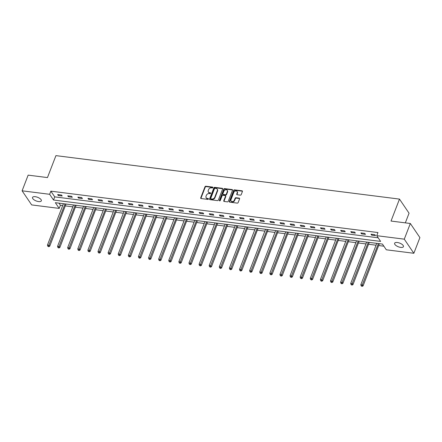 <?xml version="1.0" encoding="UTF-8"?>
<svg xmlns="http://www.w3.org/2000/svg" width="442" height="442" viewBox="0 0 442 442"><rect width="100%" height="100%" fill="white"/><g stroke="black" fill="none" stroke-linecap="round" stroke-linejoin="round"><path stroke-width="0.66" d="M212.895 187.574A0.508 0.398 -34.1 0 0 212.619 187.088L205.862 186.231A0.724 0.569 -34.1 0 0 204.989 186.767L200.712 197.845A0.724 0.569 -34.1 0 0 201.11 198.541L207.867 199.397A0.508 0.398 -34.1 0 0 208.199 198.535L207.326 198.425A2.321 1.812 -34.1 0 1 206.165 197.756A2.321 1.812 -34.1 0 1 206.049 196.198L206.408 195.276A2.321 1.812 -34.1 0 1 209.204 193.563L210.077 193.673A0.508 0.398 -34.1 0 0 210.409 192.811L209.536 192.701A2.321 1.812 -34.1 0 1 208.375 192.032A2.321 1.812 -34.1 0 1 208.259 190.474L208.613 189.552A2.321 1.812 -34.1 0 1 211.409 187.839L212.287 187.949A0.508 0.398 -34.1 0 0 212.895 187.574M212.922 187.474A0.508 0.398 -34.1 0 0 212.878 187.469L206.116 186.612A0.724 0.569 -34.1 0 0 205.243 187.148L200.972 198.226A0.724 0.569 -34.1 0 0 200.928 198.486M208.502 198.922A0.508 0.398 -34.1 0 0 208.458 198.917L207.326 198.425M210.712 193.198A0.508 0.398 -34.1 0 0 210.668 193.193L209.536 192.701M400.679 247.393A4.724 1.956 21.1 0 1 396.236 245.697A4.724 1.956 21.1 0 1 394.612 243.249A4.724 1.956 21.1 0 1 397.369 242.509A4.724 1.956 21.1 0 1 401.811 244.199A4.724 1.956 21.1 0 1 403.43 246.653A4.724 1.956 21.1 0 1 400.679 247.393M38.581 201.574A4.724 1.956 21.1 0 1 34.139 199.883A4.724 1.956 21.1 0 1 32.52 197.436A4.724 1.956 21.1 0 1 35.272 196.696A4.724 1.956 21.1 0 1 39.719 198.386A4.724 1.956 21.1 0 1 41.338 200.834A4.724 1.956 21.1 0 1 38.581 201.574M240.343 195.149A0.724 0.569 -34.1 0 0 241.216 194.613L242.415 191.502A0.724 0.569 -34.1 0 0 242.017 190.806L234.514 189.856A0.724 0.569 -34.1 0 0 233.641 190.392L229.365 201.469A0.724 0.569 -34.1 0 0 229.763 202.165L237.271 203.116A0.724 0.569 -34.1 0 0 238.144 202.58L239.592 198.828A0.724 0.569 -34.1 0 0 239.194 198.132L235.978 197.723A0.724 0.569 -34.1 0 0 235.105 198.259L234.387 200.121A1.939 1.514 -34.1 0 1 232.807 201.497A1.939 1.514 -34.1 0 1 231.083 200.994A1.939 1.514 -34.1 0 1 230.984 199.69L233.801 192.397A1.939 1.514 -34.1 0 1 235.382 191.021A1.939 1.514 -34.1 0 1 237.105 191.524A1.939 1.514 -34.1 0 1 237.205 192.828L236.735 194.044A0.724 0.569 -34.1 0 0 237.133 194.74L240.343 195.149M22.1 190.811L28.15 175.131L47.46 177.579L55.93 155.628L399.491 199.099L391.021 221.05L410.331 223.492L404.281 239.166L413.85 253.277L386.314 249.791L382.435 244.072L55.327 202.685L59.206 208.403L31.669 204.917L22.1 190.811L49.642 194.292L53.521 200.016L380.623 241.404L376.744 235.685L404.281 239.166M376.744 235.685L377.954 232.547L50.847 191.159L49.642 194.292M222.635 188.999A0.724 0.569 -34.1 0 0 222.238 188.303L214.735 187.353A0.724 0.569 -34.1 0 0 213.862 187.889L209.585 198.966A0.724 0.569 -34.1 0 0 209.983 199.662L217.486 200.613A0.724 0.569 -34.1 0 0 218.359 200.077L222.635 188.999M224.624 188.607L232.127 189.557A0.724 0.569 -34.1 0 1 232.525 190.253L228.254 201.331A0.724 0.569 -34.1 0 1 227.376 201.867L224.166 201.458A0.724 0.569 -34.1 0 1 223.768 200.762L225.503 196.27A0.724 0.569 -34.1 0 0 225.105 195.574L222.972 195.303A0.724 0.569 -34.1 0 0 222.099 195.839L220.293 200.519A0.508 0.398 -34.1 0 1 219.403 200.403L223.751 189.143A0.724 0.569 -34.1 0 1 224.624 188.607L224.884 188.988L232.387 189.938L232.127 189.557M405.336 222.856L409.06 213.21L399.491 199.099M50.847 191.159L54.731 196.878L378.181 237.807M58.294 195.502L62.184 195.994L61.537 195.038L57.648 194.546L58.294 195.502L58.615 194.668M68.405 196.778L72.289 197.27L71.643 196.32L67.759 195.828L68.405 196.778L68.725 195.95M78.51 198.06L82.4 198.552L81.753 197.596L77.864 197.104L78.51 198.06L78.831 197.226M88.621 199.336L92.511 199.828L91.864 198.878L87.975 198.386L88.621 199.336L88.941 198.508M98.732 200.618L102.616 201.11L101.969 200.154L98.085 199.662L98.732 200.618L99.052 199.784M108.837 201.895L112.727 202.386L112.08 201.436L108.191 200.944L108.837 201.895L109.157 201.066M118.948 203.176L122.837 203.668L122.191 202.712L118.301 202.221L118.948 203.176L119.268 202.342M129.053 204.453L132.943 204.944L132.296 203.994L128.407 203.502L129.053 204.453L129.373 203.624M139.164 205.734L143.053 206.226L142.407 205.27L138.517 204.779L139.164 205.734L139.484 204.9M149.274 207.011L153.159 207.502L152.512 206.552L148.628 206.06L149.274 207.011L149.595 206.182M159.38 208.292L163.269 208.784L162.623 207.828L158.733 207.337L159.38 208.292L159.7 207.458M169.49 209.569L173.38 210.06L172.734 209.11L168.844 208.618L169.49 209.569L169.811 208.74M179.601 210.851L183.485 211.342L182.839 210.386L178.955 209.895L179.601 210.851L179.922 210.016M189.706 212.127L193.596 212.619L192.95 211.668L189.06 211.177L189.706 212.127L190.027 211.298M199.817 213.409L203.701 213.9L203.055 212.945L199.171 212.453L199.817 213.409L200.138 212.574M209.922 214.685L213.812 215.177L213.166 214.226L209.276 213.735L209.922 214.685L210.243 213.856M220.033 215.967L223.923 216.458L223.276 215.503L219.387 215.011L220.033 215.967L220.354 215.132M230.144 217.243L234.028 217.735L233.382 216.784L229.497 216.293L230.144 217.243L230.464 216.414M240.249 218.525L244.139 219.017L243.492 218.061L239.603 217.569L240.249 218.525L240.57 217.691M250.36 219.801L254.249 220.293L253.603 219.343L249.713 218.851L250.36 219.801L250.68 218.972M260.465 221.083L264.355 221.575L263.708 220.619L259.819 220.127L260.465 221.083L260.786 220.249M270.576 222.359L274.465 222.851L273.819 221.901L269.929 221.409L270.576 222.359L270.896 221.53M280.687 223.641L284.571 224.133L283.924 223.177L280.04 222.685L280.687 223.641L281.007 222.807M290.792 224.917L294.681 225.409L294.035 224.459L290.145 223.967L290.792 224.917L291.112 224.088M300.903 226.199L304.792 226.691L304.146 225.735L300.256 225.243L300.903 226.199L301.223 225.365M311.013 227.475L314.897 227.967L314.251 227.017L310.367 226.525L311.013 227.475L311.334 226.647M321.119 228.757L325.008 229.249L324.362 228.293L320.472 227.801L321.119 228.757L321.439 227.923M331.229 230.033L335.113 230.525L334.467 229.575L330.583 229.083L331.229 230.033L331.55 229.205M341.334 231.315L345.224 231.807L344.578 230.851L340.688 230.359L341.334 231.315L341.655 230.481M351.445 232.591L355.335 233.083L354.688 232.133L350.799 231.641L351.445 232.591L351.766 231.763M361.556 233.873L365.44 234.365L364.794 233.409L360.91 232.917L361.556 233.873L361.876 233.039M371.661 235.15L375.551 235.641L374.904 234.691L371.015 234.199L371.661 235.15L371.982 234.321M58.979 203.143L60.416 205.265L62.703 205.558M65.289 205.884L72.814 206.834M75.4 207.165L82.919 208.116M85.51 208.442L93.03 209.392M95.616 209.723L103.141 210.674M105.726 211L113.246 211.95M115.832 212.282L123.357 213.232M125.942 213.558L133.462 214.508M136.053 214.84L143.573 215.79M146.158 216.116L153.683 217.066M156.269 217.398L163.789 218.348M166.38 218.674L173.899 219.624M176.485 219.956L184.01 220.906M186.596 221.232L194.115 222.182M196.701 222.514L204.226 223.464M206.812 223.79L214.331 224.74M216.923 225.072L224.442 226.022M227.028 226.348L234.553 227.298M237.139 227.63L244.658 228.58M247.244 228.906L254.769 229.857M257.355 230.188L264.874 231.138M267.465 231.464L274.985 232.415M277.57 232.746L285.096 233.696M287.681 234.022L295.201 234.973M297.792 235.304L305.312 236.255M307.897 236.581L315.417 237.531M318.008 237.862L325.527 238.813M328.113 239.139L335.638 240.089M338.224 240.42L345.743 241.371M348.335 241.697L355.854 242.647M358.44 242.978L365.965 243.929M368.551 244.255L376.07 245.205M378.656 245.537L383.871 246.194M410.331 223.492L419.9 237.597L413.85 253.277M60.416 205.265L59.206 208.403M54.731 196.878L53.521 200.016M208.375 192.032L208.635 192.414A2.321 1.812 -34.1 0 0 209.795 193.082M206.165 197.756L206.425 198.138A2.321 1.812 -34.1 0 0 207.585 198.806M222.68 188.74A0.724 0.569 -34.1 0 0 222.497 188.684L214.989 187.734A0.724 0.569 -34.1 0 0 214.116 188.27L209.845 199.348A0.724 0.569 -34.1 0 0 209.801 199.613M215.099 188.303A0.508 0.398 -34.1 0 0 214.486 188.679L210.735 198.403A0.508 0.398 -34.1 0 0 211.016 198.889L211.939 199.005A2.321 1.812 -34.1 0 0 214.735 197.298L217.298 190.646A2.321 1.812 -34.1 0 0 217.182 189.088A2.321 1.812 -34.1 0 0 216.022 188.419L215.099 188.303M210.762 198.745L211.022 199.127A0.508 0.398 -34.1 0 0 211.276 199.27L211.016 198.889M217.182 189.088L217.442 189.469A2.321 1.812 -34.1 0 1 217.558 191.027L214.989 197.679A2.321 1.812 -34.1 0 1 212.193 199.386L211.276 199.27M225.464 195.784L225.724 196.165A0.724 0.569 -34.1 0 1 225.763 196.651L224.028 201.143A0.724 0.569 -34.1 0 0 223.983 201.403M224.884 188.988A0.724 0.569 -34.1 0 0 224.006 189.524L219.663 200.784A0.508 0.398 -34.1 0 0 219.635 200.883M227.298 191.607A1.939 1.514 -34.1 0 0 227.205 190.303A1.939 1.514 -34.1 0 0 225.481 189.8A1.939 1.514 -34.1 0 0 223.895 191.176L222.906 193.745A0.724 0.569 -34.1 0 0 223.304 194.441L225.437 194.712A0.724 0.569 -34.1 0 0 226.31 194.176L227.298 191.607L227.558 191.988A1.939 1.514 -34.1 0 0 227.464 190.684L227.205 190.303M222.945 194.231L223.199 194.613A0.724 0.569 -34.1 0 0 223.564 194.823L223.304 194.441M227.558 191.988L226.569 194.557A0.724 0.569 -34.1 0 1 225.696 195.093L223.564 194.823M237.105 191.524L237.365 191.905A1.939 1.514 -34.1 0 1 237.459 193.209L236.995 194.425A0.724 0.569 -34.1 0 0 236.951 194.684M231.083 200.994L231.343 201.375A1.939 1.514 -34.1 0 0 233.061 201.878A1.939 1.514 -34.1 0 0 234.647 200.502L234.387 200.121M239.63 198.563A0.724 0.569 -34.1 0 0 239.453 198.513L236.238 198.104A0.724 0.569 -34.1 0 0 235.365 198.64L234.647 200.502M242.459 191.242A0.724 0.569 -34.1 0 0 242.277 191.187L234.774 190.237A0.724 0.569 -34.1 0 0 233.901 190.773L229.625 201.85A0.724 0.569 -34.1 0 0 229.58 202.116M63.416 203.707L47.449 245.095L49.068 245.299L49.714 246.249L66.007 204.033M48.46 246.338L47.813 246.255L48.719 246.719L48.46 246.338L65.04 203.911M47.813 246.255L47.449 245.095M49.714 246.249L48.719 246.719M73.527 204.983L57.554 246.371L59.178 246.575L59.825 247.531L76.112 205.315M58.571 247.619L57.924 247.537L58.83 248.001L58.571 247.619L75.146 205.193M57.924 247.537L57.554 246.371M59.825 247.531L58.83 248.001M83.637 206.265L67.665 247.653L69.284 247.857L69.93 248.807L86.223 206.591M68.676 248.896L68.029 248.813L68.935 249.277L68.676 248.896L85.256 206.469M68.029 248.813L67.665 247.653M69.93 248.807L68.935 249.277M93.743 207.541L77.775 248.929L79.394 249.133L80.041 250.089L96.328 207.873M78.786 250.178L78.14 250.095L79.046 250.559L78.786 250.178L95.361 207.751M78.14 250.095L77.775 248.929M80.041 250.089L79.046 250.559M103.853 208.823L87.881 250.211L89.505 250.415L90.151 251.365L106.439 209.149M88.897 251.454L88.245 251.371L89.157 251.835L88.897 251.454L105.472 209.027M88.245 251.371L87.881 250.211M90.151 251.365L89.157 251.835M113.959 210.099L97.991 251.487L99.61 251.691L100.257 252.647L116.55 210.431M99.002 252.736L98.356 252.653L99.262 253.117L99.002 252.736L115.583 210.309M98.356 252.653L97.991 251.487M100.257 252.647L99.262 253.117M124.069 211.381L108.102 252.769L109.721 252.973L110.367 253.923L126.655 211.707M109.113 254.012L108.467 253.929L109.373 254.393L109.113 254.012L125.688 211.585M108.467 253.929L108.102 252.769M110.367 253.923L109.373 254.393M134.18 212.657L118.207 254.045L119.826 254.249L120.473 255.205L136.766 212.989M119.224 255.294L118.572 255.211L119.478 255.675L119.224 255.294L135.799 212.867M118.572 255.211L118.207 254.045M120.473 255.205L119.478 255.675M144.285 213.939L128.318 255.327L129.937 255.531L130.583 256.482L146.871 214.265M129.329 256.57L128.683 256.487L129.589 256.951L129.329 256.57L145.904 214.143M128.683 256.487L128.318 255.327M130.583 256.482L129.589 256.951M154.396 215.215L138.423 256.603L140.048 256.808L140.694 257.763L156.982 215.547M139.44 257.852L138.794 257.769L139.7 258.233L139.44 257.852L156.015 215.425M138.794 257.769L138.423 256.603M140.694 257.763L139.7 258.233M164.501 216.497L148.534 257.885L150.153 258.089L150.799 259.04L167.093 216.823M149.545 259.128L148.899 259.045L149.805 259.509L149.545 259.128L166.126 216.702M148.899 259.045L148.534 257.885M150.799 259.04L149.805 259.509M174.612 217.773L158.645 259.161L160.264 259.366L160.91 260.321L177.198 218.105M159.656 260.41L159.01 260.327L159.916 260.791L159.656 260.41L176.231 217.983M159.01 260.327L158.645 259.161M160.91 260.321L159.916 260.791M184.723 219.055L168.75 260.443L170.369 260.647L171.015 261.598L187.309 219.381M169.767 261.686L169.115 261.603L170.021 262.067L169.767 261.686L186.342 219.26M169.115 261.603L168.75 260.443M171.015 261.598L170.021 262.067M194.828 220.331L178.861 261.719L180.48 261.924L181.126 262.88L197.419 220.663M179.872 262.968L179.225 262.885L180.132 263.349L179.872 262.968L196.452 220.541M179.225 262.885L178.861 261.719M181.126 262.88L180.132 263.349M204.939 221.613L188.966 263.001L190.59 263.205L191.237 264.156L207.525 221.939M189.983 264.244L189.336 264.161L190.242 264.625L189.983 264.244L206.558 221.818M189.336 264.161L188.966 263.001M191.237 264.156L190.242 264.625M215.05 222.89L199.077 264.277L200.696 264.482L201.342 265.438L217.635 223.221M200.088 265.526L199.441 265.443L200.348 265.907L200.088 265.526L216.668 223.1M199.441 265.443L199.077 264.277M201.342 265.438L200.348 265.907M225.155 224.171L209.188 265.559L210.806 265.764L211.453 266.714L227.74 224.497M210.199 266.802L209.552 266.719L210.458 267.183L210.199 266.802L226.774 224.376M209.552 266.719L209.188 265.559M211.453 266.714L210.458 267.183M235.266 225.448L219.293 266.835L220.912 267.04L221.558 267.996L237.851 225.779M220.309 268.084L219.657 268.001L220.564 268.465L220.309 268.084L236.884 225.658M219.657 268.001L219.293 266.835M221.558 267.996L220.564 268.465M245.371 226.729L229.404 268.117L231.022 268.322L231.669 269.272L247.962 227.055M230.415 269.36L229.768 269.277L230.674 269.742L230.415 269.36L246.995 226.934M229.768 269.277L229.404 268.117M231.669 269.272L230.674 269.742M255.482 228.006L239.514 269.393L241.133 269.598L241.78 270.554L258.067 228.337M240.525 270.642L239.879 270.559L240.785 271.023L240.525 270.642L257.1 228.216M239.879 270.559L239.514 269.393M241.78 270.554L240.785 271.023M265.592 229.287L249.62 270.675L251.238 270.88L251.885 271.83L268.178 229.613M250.636 271.918L249.984 271.836L250.89 272.3L250.636 271.918L267.211 229.492M249.984 271.836L249.62 270.675M251.885 271.83L250.89 272.3M275.697 230.564L259.73 271.952L261.349 272.156L261.995 273.112L278.283 230.895M260.741 273.2L260.095 273.117L261.001 273.581L260.741 273.2L277.316 230.774M260.095 273.117L259.73 271.952M261.995 273.112L261.001 273.581M285.808 231.846L269.835 273.233L271.46 273.438L272.106 274.388L288.394 232.172M270.852 274.476L270.2 274.394L271.112 274.858L270.852 274.476L287.427 232.05M270.2 274.394L269.835 273.233M272.106 274.388L271.112 274.858M295.913 233.122L279.946 274.51L281.565 274.714L282.211 275.67L298.505 233.453M280.957 275.758L280.311 275.675L281.217 276.139L280.957 275.758L297.538 233.332M280.311 275.675L279.946 274.51M282.211 275.67L281.217 276.139M306.024 234.404L290.057 275.791L291.676 275.996L292.322 276.946L308.61 234.73M291.068 277.035L290.422 276.952L291.328 277.416L291.068 277.035L307.643 234.608M290.422 276.952L290.057 275.791M292.322 276.946L291.328 277.416M316.135 235.68L300.162 277.068L301.781 277.272L302.427 278.228L318.721 236.011M301.179 278.316L300.527 278.233L301.433 278.698L301.179 278.316L317.754 235.89M300.527 278.233L300.162 277.068M302.427 278.228L301.433 278.698M326.24 236.962L310.273 278.349L311.892 278.554L312.538 279.504L328.831 237.288M311.284 279.593L310.638 279.51L311.544 279.974L311.284 279.593L327.865 237.166M310.638 279.51L310.273 278.349M312.538 279.504L311.544 279.974M336.351 238.238L320.378 279.626L322.003 279.83L322.649 280.786L338.937 238.57M321.395 280.874L320.748 280.792L321.654 281.256L321.395 280.874L337.97 238.448M320.748 280.792L320.378 279.626M322.649 280.786L321.654 281.256M346.462 239.52L330.489 280.908L332.108 281.112L332.754 282.062L349.047 239.846M331.5 282.151L330.854 282.068L331.76 282.532L331.5 282.151L348.081 239.724M330.854 282.068L330.489 280.908M332.754 282.062L331.76 282.532M356.567 240.796L340.6 282.184L342.219 282.388L342.865 283.344L359.153 241.128M341.611 283.433L340.964 283.35L341.87 283.814L341.611 283.433L358.186 241.006M340.964 283.35L340.6 282.184M342.865 283.344L341.87 283.814M366.678 242.078L350.705 283.466L352.324 283.67L352.97 284.62L369.263 242.404M351.721 284.709L351.07 284.626L351.976 285.09L351.721 284.709L368.296 242.282M351.07 284.626L350.705 283.466M352.97 284.62L351.976 285.09M376.783 243.354L360.816 284.742L362.434 284.946L363.081 285.902L379.374 243.686M361.827 285.991L361.18 285.908L362.086 286.372L361.827 285.991L378.407 243.564M361.18 285.908L360.816 284.742M363.081 285.902L362.086 286.372M212.878 187.469L212.619 187.088M208.458 198.917L208.199 198.535M210.668 193.193L210.409 192.811M200.972 198.226L200.712 197.845M205.243 187.148L204.989 186.767M206.116 186.612L205.862 186.231M209.845 199.348L209.585 198.966M214.116 188.27L213.862 187.889M214.989 187.734L214.735 187.353M222.497 188.684L222.238 188.303M212.193 199.386L211.939 199.005M214.989 197.679L214.735 197.298M217.558 191.027L217.298 190.646M224.028 201.143L223.768 200.762M225.763 196.651L225.503 196.27M219.663 200.784L219.403 200.403M224.006 189.524L223.751 189.143M225.696 195.093L225.437 194.712M226.569 194.557L226.31 194.176M236.995 194.425L236.735 194.044M237.459 193.209L237.205 192.828M235.365 198.64L235.105 198.259M236.238 198.104L235.978 197.723M239.453 198.513L239.194 198.132M229.625 201.85L229.365 201.469M233.901 190.773L233.641 190.392M234.774 190.237L234.514 189.856M242.277 191.187L242.017 190.806"/></g></svg>
